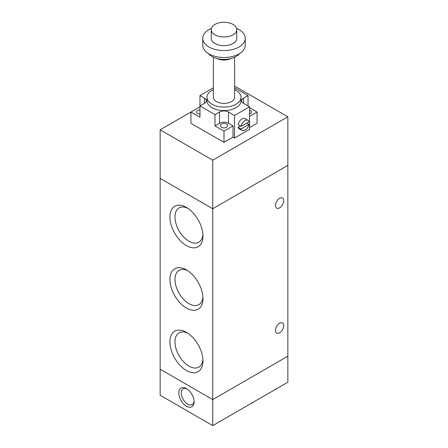 <?xml version="1.0" encoding="UTF-8"?>
<svg xmlns="http://www.w3.org/2000/svg" width="448" height="448" viewBox="0 0 448 448"><rect width="100%" height="100%" fill="white"/><g stroke="black" fill="none" stroke-linecap="round" stroke-linejoin="round"><path stroke-width="0.67" d="M283.724 325.629A5.841 3.371 -60 0 1 281.17 331.509A5.841 3.371 -60 0 1 276.668 333.077A5.841 3.371 -60 0 1 276.668 326.329A5.841 3.371 -60 0 1 282.509 322.952A5.841 3.371 -60 0 1 283.724 325.629M283.724 200.721A5.841 3.371 -60 0 1 281.17 206.601A5.841 3.371 -60 0 1 276.668 208.163A5.841 3.371 -60 0 1 276.668 201.421A5.841 3.371 -60 0 1 282.509 198.044A5.841 3.371 -60 0 1 283.724 200.721M186.441 406.258A10.836 6.255 60 0 1 178.774 392.986A10.836 6.255 60 0 1 186.441 388.562A10.836 6.255 60 0 1 194.102 401.834A10.836 6.255 60 0 1 186.441 406.258M187.079 388.959A9.1 5.253 -120 0 0 183.114 388.819A9.1 5.253 -120 0 0 181.72 396.11A9.1 5.253 -120 0 0 187.667 404.13A9.1 5.253 -120 0 0 192.22 404.583A9.1 5.253 -120 0 0 194.074 401.078M212.733 160.166L212.733 208.74L287.851 165.374L212.733 208.74L160.149 178.382L160.149 369.219L212.733 399.577L212.733 425.6L287.851 382.228L287.851 116.794L212.733 160.166L160.149 129.808L199.959 106.82M160.149 129.808L160.149 178.382L212.733 208.74L212.733 399.577L287.851 356.205L212.733 399.577L160.149 369.219L160.149 395.242L212.733 425.6M234.623 86.811L235.267 86.436L287.851 116.794M186.441 245.61A23.374 13.496 60 0 1 169.915 216.983A23.374 13.496 60 0 1 186.441 207.441A23.374 13.496 60 0 1 202.966 236.068A23.374 13.496 60 0 1 186.441 245.61M187.757 208.264A19.79 11.43 -120 0 0 179.071 207.922A19.79 11.43 -120 0 0 176.042 223.782A19.79 11.43 -120 0 0 188.972 241.226A19.79 11.43 -120 0 0 198.867 242.206A19.79 11.43 -120 0 0 202.916 234.517M186.441 308.062A23.374 13.496 60 0 1 169.915 279.44A23.374 13.496 60 0 1 186.441 269.898A23.374 13.496 60 0 1 202.966 298.519A23.374 13.496 60 0 1 186.441 308.062M187.757 270.721A19.79 11.43 -120 0 0 179.071 270.379A19.79 11.43 -120 0 0 176.042 286.238A19.79 11.43 -120 0 0 188.972 303.682A19.79 11.43 -120 0 0 198.867 304.662A19.79 11.43 -120 0 0 202.916 296.968M186.441 370.518A23.374 13.496 60 0 1 169.915 341.891A23.374 13.496 60 0 1 186.441 332.354A23.374 13.496 60 0 1 202.966 360.976A23.374 13.496 60 0 1 186.441 370.518M187.757 333.172A19.79 11.43 -120 0 0 179.071 332.83A19.79 11.43 -120 0 0 176.042 348.695A19.79 11.43 -120 0 0 188.972 366.134A19.79 11.43 -120 0 0 198.867 367.114A19.79 11.43 -120 0 0 202.916 359.425M213.377 89.617A16.996 9.811 -0 0 0 207.004 97.278A16.996 9.811 -0 0 0 224 107.094A16.996 9.811 -0 0 0 240.996 97.278A16.996 9.811 -0 0 0 236.018 90.339A16.996 9.811 -0 0 0 234.623 89.617M240.996 97.278L240.996 100.75A16.996 9.811 180 0 1 224 110.561A16.996 9.811 180 0 1 207.004 100.75L207.004 97.278M213.377 57.232L213.377 97.278A10.623 6.132 -0 0 0 224 103.41A10.623 6.132 -0 0 0 234.623 97.278L234.623 57.232M216.966 58.503A10.623 6.132 -0 0 0 231.034 58.503M208.538 53.648A16.996 9.811 -0 0 0 224 59.382A16.996 9.811 -0 0 0 239.462 53.648M211.428 28.403A21.246 12.27 -0 0 0 202.754 38.293L202.754 45.231A21.246 12.27 -0 0 0 224 57.501A21.246 12.27 -0 0 0 245.246 45.231L245.246 38.293A21.246 12.27 -0 0 0 239.025 29.618A21.246 12.27 -0 0 0 236.572 28.403M202.754 38.293A21.246 12.27 -0 0 0 224 50.562A21.246 12.27 -0 0 0 245.246 38.293M211.249 29.618L211.249 38.293A12.751 7.358 -0 0 0 224 45.651A12.751 7.358 -0 0 0 236.751 38.293L236.751 29.618A12.751 7.358 -0 0 0 233.016 24.416A12.751 7.358 -0 0 0 219.122 22.82A12.751 7.358 -0 0 0 211.249 29.618A12.751 7.358 -0 0 0 224 36.977A12.751 7.358 -0 0 0 236.751 29.618M199.959 114.05A3.506 2.022 180 0 1 196.454 112.022A3.506 2.022 180 0 1 199.959 110.001L199.959 114.05M249.542 110.197A3.506 2.022 180 0 1 251.546 112.022A3.506 2.022 180 0 1 249.542 113.854M220.494 125.905L220.494 125.468A3.506 2.022 180 0 1 224 123.446A3.506 2.022 180 0 1 227.506 125.468L227.506 125.905A3.506 2.022 180 0 1 224 127.926A3.506 2.022 180 0 1 220.494 125.905M214.984 114.626L199.959 105.952L199.959 95.542L204.467 98.146A6.373 3.679 180 0 1 206.338 100.75A6.373 3.679 180 0 1 204.467 103.348L199.959 105.952L199.959 117.23L190.949 112.022L190.949 123.301L224 142.386L224 131.107L214.984 125.905L214.984 114.626L219.492 112.022A6.373 3.679 180 0 1 228.508 112.022L234.517 115.494L249.542 106.82L243.533 103.348A6.373 3.679 180 0 1 241.662 100.75A6.373 3.679 180 0 1 243.533 98.146L248.041 95.542L248.041 105.952M224 142.386L233.016 137.178L233.016 125.905L228.508 123.301A6.373 3.679 -0 0 0 219.492 123.301L214.984 125.905M233.016 125.905L224 131.107M249.542 107.688L257.051 112.022L249.542 116.362M199.959 95.542L213.377 87.797M241.058 128.979L249.01 124.387A5.841 3.371 -60 0 1 242.11 130.441A5.841 3.371 -60 0 1 241.058 128.979L238.056 127.243L240.307 125.944M246.753 123.088L249.01 124.387M242.11 130.441L239.109 128.71A5.841 3.371 -60 0 1 238.056 127.243M241.058 126.375A5.841 3.371 -60 0 1 247.957 120.322A5.841 3.371 -60 0 1 249.01 121.789L241.058 126.375L238.056 124.639A5.841 3.371 -60 0 1 244.95 118.586L247.957 120.322M234.623 87.797L248.041 95.542M249.542 127.641L257.051 123.301L257.051 112.022M233.016 137.178L234.517 138.046L249.542 129.371L249.542 106.82M234.517 138.046L234.517 115.494M204.467 98.146L204.467 103.348M219.492 112.022L219.492 123.301M228.508 112.022L228.508 123.301M243.533 98.146L243.533 103.348"/></g></svg>
